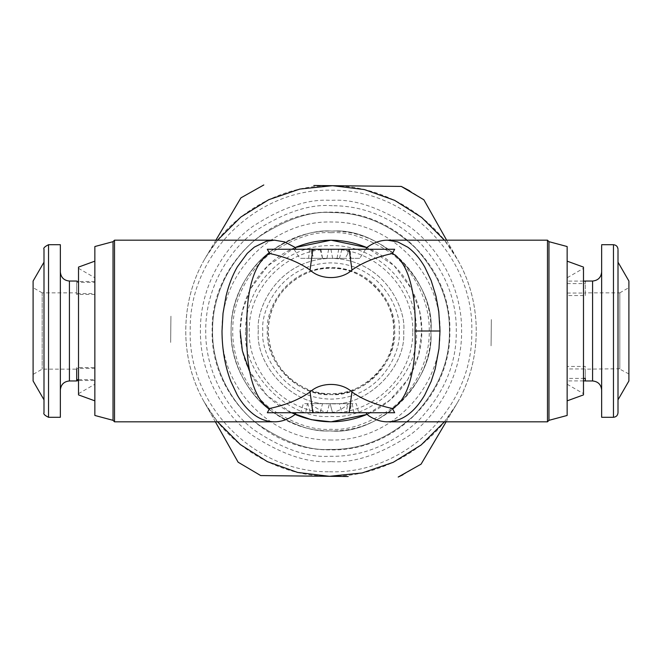 <?xml version="1.0" encoding="UTF-8"?>
<svg xmlns="http://www.w3.org/2000/svg" width="662" height="662" viewBox="0 0 662 662"><rect width="100%" height="100%" fill="white"/><g stroke="black" fill="none" stroke-linecap="round" stroke-linejoin="round"><path stroke-width="0.5" stroke-dasharray="3.31 2.48" d="M331 232.726C313.92 231.419 294.267 237.972 272.041 252.388C250.931 267.465 232.337 297.643 232.726 331C232.337 364.357 250.931 394.535 272.041 409.613C294.267 424.028 313.92 430.581 331 429.274C348.08 430.581 367.733 424.028 389.959 409.613C411.069 394.535 429.663 364.357 429.274 331C429.663 297.643 411.069 267.465 389.959 252.388C367.733 237.972 348.08 231.419 331 232.726M331 461.604C308.302 463.35 282.178 454.637 252.636 435.48C224.592 415.438 199.874 375.337 200.396 331C199.874 286.663 224.592 246.562 252.636 226.52C282.178 207.363 308.302 198.65 331 200.396C353.698 198.65 379.822 207.363 409.364 226.52C437.408 246.562 462.126 286.663 461.604 331C462.126 375.337 437.408 415.438 409.364 435.48C379.822 454.637 353.698 463.35 331 461.604M394.668 249.26L267.332 249.26M323.296 249.26L294.011 249.26L312.836 249.26L310.519 249.26L312.836 249.26L312.133 249.26L311.562 251.37L315.36 249.26L312.133 249.26M294.011 249.26L299.886 258.346L345.109 258.346L347.947 253.472L349.073 249.26L344.232 249.26L347.459 249.26L348.022 251.37L344.232 249.26M338.729 249.26L337.008 258.346L325.017 258.346C321.848 258.346 321.848 258.346 325.017 258.346L339.465 258.346L341.898 249.26L338.704 249.26M349.999 249.26L365.581 249.26L349.164 249.26L349.999 249.26L351.009 258.346L314.483 258.346L311.645 253.472L311.562 251.37M267.332 412.74L394.668 412.74M308.583 258.346L309.584 249.26M347.947 253.472L348.022 251.37M320.863 249.26L322.584 258.346L345.109 258.346M322.584 258.346L299.886 258.346M320.102 249.26L322.535 258.346L325.017 258.346M314.483 258.346L359.706 258.346L365.581 249.26M359.706 258.346L351.009 258.346M338.704 412.74L341.898 412.74L339.465 403.655L322.535 403.655L320.102 412.74L338.704 412.74L323.296 412.74M313.482 412.74L311.761 403.655L310.983 403.655L330.115 403.655L332.547 412.74L300.854 412.74L303.287 403.655L330.115 403.655L332.547 412.74L310.255 412.74L307.822 403.655M329.064 412.74C322.543 411.88 316.519 408.851 310.983 403.655L307.416 403.655L305.695 412.74L329.064 412.74L327.045 412.74L329.477 403.655L327.045 412.74M312.836 412.74L310.255 412.74M349.164 412.74L358.738 412.74L349.164 412.74L351.77 403.655M346.11 412.74L330.528 412.74L346.11 412.74L347.831 403.655L348.609 403.655C343.073 408.851 337.041 411.88 330.528 412.74M421.826 331C422.199 295.591 399.931 261.399 366.856 247.555L394.122 265.694L411.317 288.599L419.642 311.214L421.826 331C422.199 366.409 399.931 400.601 366.856 414.445L389.81 400.212L407.751 379.566L418.492 355.378L421.826 331M295.144 247.555C262.069 261.391 239.801 295.591 240.174 331L242.358 311.214L250.683 288.599L267.878 265.694L295.144 247.555M114.518 240.174L114.518 421.826M295.144 414.445C262.069 400.609 239.801 366.409 240.174 331M325.017 403.655C321.848 403.655 321.848 403.655 325.017 403.655L336.983 403.655M353.897 412.74L352.176 403.655L329.477 403.655L356.305 403.655L358.738 412.74M547.482 421.826L547.482 240.174M245.627 331C244.452 285.38 285.38 244.452 331 245.627C376.62 244.452 417.548 285.38 416.373 331C420.188 373.236 373.236 420.188 331 416.373C288.764 420.188 241.812 373.236 245.627 331M291.412 412.74L266.885 395.33L249.384 370.852M113.028 241.671L113.028 420.329M548.972 420.329L548.972 241.671M94.856 261.151L94.856 400.849M567.144 415.463L567.144 400.783M267.423 331C264.866 349.594 283.94 393.708 331 394.577C378.06 393.708 397.134 349.594 394.577 331C397.134 312.406 378.06 268.292 331 267.423C283.94 268.292 264.866 312.406 267.423 331C264.585 362.453 299.547 397.415 331 394.577C362.453 397.415 397.415 362.453 394.577 331C397.134 312.406 378.06 268.292 331 267.423C283.94 268.292 264.866 312.406 267.423 331M78.513 267.1L78.513 394.9M583.487 394.842L583.487 267.1M78.513 331.24L78.513 268.333L78.513 331.24M583.487 328.302L583.487 268.333L567.144 277.767L567.144 384.233L583.487 393.667L583.487 268.391L583.487 333.698M330.338 393.667C311.976 395.992 268.698 376.728 268.333 330.338C269.682 283.965 313.358 265.619 331.662 268.333C362.693 265.859 396.795 300.689 393.667 331.662C396.141 362.693 361.311 396.795 330.338 393.667C296.841 394.171 267.117 363.81 268.333 330.338C267.829 296.841 298.19 267.117 331.662 268.333C365.159 267.829 394.883 298.19 393.667 331.662C394.171 365.159 363.81 394.883 330.338 393.667M94.856 330.801L94.856 384.233L94.856 330.801M567.144 333.292L567.144 328.708M94.856 380.518L94.856 282.401L94.856 380.518L78.513 380.518M94.856 367.542L94.856 281.482L94.856 379.599L94.856 367.542L76.693 367.542L76.693 369.098L76.693 368.461L94.856 368.461M567.144 378.383L567.144 281.093L567.144 378.383L583.487 378.383M567.144 368.949L567.144 283.617L567.144 380.907L567.144 368.949L585.307 368.949L585.307 366.425L567.144 366.425M444.442 421.826L456.068 404.987C482.408 361.378 483.02 303.841 457.608 259.678L444.442 240.174M217.558 240.174L205.932 257.013C179.592 300.622 178.98 358.159 204.393 402.322L217.558 421.826M94.856 294.458L76.693 294.458L76.693 282.401L94.856 282.401M76.693 380.89L76.693 367.542M76.693 282.401L76.693 293.539L94.856 293.539M33.1 374.336L33.1 287.664L33.1 374.386L42.186 369.148L76.693 369.148L76.693 368.461L76.693 369.098M76.693 294.458L76.693 292.902M42.186 292.902L42.186 369.098L42.186 292.852L76.693 292.852M94.856 281.482L78.513 281.482M78.513 379.599L94.856 379.599M567.144 293.051L585.307 293.051L585.307 281.093L585.307 295.575L567.144 295.575M583.487 281.093L567.144 281.093M585.307 378.383L585.307 366.425M585.307 293.225L585.307 295.575M619.814 293.225L619.814 368.775L619.814 292.852L585.307 292.852M567.144 283.617L585.307 283.617M585.307 380.468L585.307 368.775M619.814 368.775L585.307 369.148M583.487 380.907L567.144 380.907M446.627 240.174L458.733 261.689C482.631 304.884 482.044 360.327 457.235 403.009L446.114 421.826M491.072 345.821L491.353 319.572L491.072 345.821M215.373 421.826L203.267 400.311C179.369 357.116 179.956 301.673 204.765 258.991L215.886 240.174M204.765 258.991L207.107 255.035C232.594 212.717 280.87 185.542 330.239 185.674L334.84 185.724C384.208 186.634 431.889 214.827 456.474 257.683L458.733 261.689M170.928 316.179L170.647 342.428L170.928 316.179M60.35 272.041L60.35 389.959L60.35 272.041M42.186 292.852L33.1 287.664M601.65 272.537L601.65 389.463L601.65 272.537M628.9 288.028L628.9 373.972L628.9 287.614L619.814 292.852M628.9 373.972L619.814 369.148M402.935 474.762L421.073 464.153L454.893 406.965C429.406 449.283 381.13 476.458 331.761 476.326L327.16 476.276C277.792 475.366 230.111 447.173 205.526 404.317L203.267 400.311M457.235 403.009L454.893 406.965M456.474 257.683L423.87 199.783L409.662 190.805M205.526 404.317L238.13 462.217L260.72 475.581L327.16 476.276M331.761 476.326L348.212 476.508M263.799 184.963L240.927 197.847L207.107 255.035M401.28 186.419L334.84 185.724M330.239 185.674L313.805 185.492M60.35 417.176L60.35 244.824M33.1 281.044L33.1 380.89M601.65 244.717L601.65 416.448M628.9 380.468L628.9 281.044M618.002 399.161L618.002 399.831M618.002 262.169L618.002 262.839M329.51 471.766C404.705 474.505 472.916 407.734 471.766 332.49C474.505 257.295 407.734 189.084 332.49 190.234C257.295 187.495 189.084 254.266 190.234 329.51C187.495 404.705 254.266 472.916 329.51 471.766M43.998 412.633L43.998 249.367M618.002 249.26L618.002 411.946M329.941 430.896C312.563 432.046 292.654 425.178 270.212 410.283C248.92 394.726 230.343 363.852 231.104 329.941C231.063 296.022 250.294 265.545 271.908 250.443C294.656 236.028 314.707 229.582 332.059 231.104C381.535 227.157 435.894 282.682 430.896 332.059C434.843 381.535 379.318 435.894 329.941 430.896C312.563 432.046 292.654 425.178 270.212 410.283C248.92 394.726 230.343 363.852 231.104 329.941C231.063 296.022 250.294 265.545 271.908 250.443C294.656 236.028 314.707 229.582 332.059 231.104C381.535 227.157 435.894 282.682 430.896 332.059C434.843 381.535 379.318 435.894 329.941 430.896C276.542 431.707 229.16 383.306 231.104 329.941C230.293 276.542 278.694 229.16 332.059 231.104C385.458 230.293 432.84 278.694 430.896 332.059C431.707 385.458 383.306 432.84 329.941 430.896M329.742 449.424C309.146 450.789 285.545 442.646 258.941 424.987C233.703 406.542 211.675 369.942 212.576 329.742C212.527 289.542 235.324 253.405 260.944 235.507C287.92 218.419 311.686 210.773 332.258 212.576C362.486 212.485 390.274 224.344 415.628 248.151C438.889 274.002 450.152 302.038 449.424 332.258C449.515 362.486 437.656 390.274 413.849 415.628C387.998 438.889 359.963 450.152 329.742 449.424C309.146 450.789 285.545 442.646 258.941 424.987C233.703 406.542 211.675 369.942 212.576 329.742C212.527 289.542 235.324 253.405 260.944 235.507C287.92 218.419 311.686 210.773 332.258 212.576C362.486 212.485 390.274 224.344 415.628 248.151C438.889 274.002 450.152 302.038 449.424 332.258C449.515 362.486 437.656 390.274 413.849 415.628C387.998 438.889 359.963 450.152 329.742 449.424M412.732 331.869C414.329 288.202 375.553 248.598 331.869 249.268C288.202 247.671 248.598 286.447 249.268 330.131C247.671 373.798 286.447 413.402 330.131 412.732C373.798 414.329 413.402 375.553 412.732 331.869M258.346 330.23C254.713 366.144 294.251 406.526 330.23 403.655C366.144 407.287 406.526 367.749 403.655 331.77C406.799 310.552 385.532 259.909 331.77 258.346C277.982 258.768 255.648 308.947 258.346 330.23C254.713 366.144 294.251 406.526 330.23 403.655C366.144 407.287 406.526 367.749 403.655 331.77C406.799 310.552 385.532 259.909 331.77 258.346C277.982 258.768 255.648 308.947 258.346 330.23M326.937 258.346L328.65 249.26M332.655 258.346L330.934 249.26M399.12 331C401.859 350.926 381.42 398.185 331 399.12C280.58 398.185 260.141 350.926 262.88 331C260.141 311.074 280.58 263.815 331 262.88C381.42 263.815 401.859 311.074 399.12 331M69.427 281.044L69.427 380.89M592.573 380.468L592.573 281.044M48.541 244.717L48.541 417.176M613.459 416.448L613.459 244.717M332.324 205.733C310.569 203.83 285.43 211.923 256.906 229.995C229.797 248.929 205.692 287.142 205.733 329.676C204.79 372.193 228.084 410.912 254.779 430.416C282.922 449.093 307.88 457.707 329.676 456.267C361.634 457.037 391.292 445.112 418.641 420.511C443.813 393.7 456.358 364.299 456.267 332.324C457.037 300.366 445.112 270.708 420.511 243.359C393.7 218.187 364.299 205.642 332.324 205.733M329.742 449.846C266.223 450.805 209.846 393.228 212.154 329.742C211.195 266.223 268.772 209.846 332.258 212.154C395.777 211.195 452.154 268.772 449.846 332.258C450.805 395.777 393.228 452.154 329.742 449.846M329.841 439.982C388.064 442.1 440.867 390.406 439.982 332.159C442.1 273.936 390.406 221.133 332.159 222.018C273.936 219.9 221.133 271.594 222.018 329.841C219.9 388.064 271.594 440.867 329.841 439.982M311.645 253.472L310.519 249.26M78.513 393.667L94.856 384.233M78.513 268.333L94.856 277.767"/><path stroke-width="0.99" d="M296.079 249.26L294.516 247.092L284.677 241.92L274.449 240.174L266.256 241.291L254.382 247.092L247.265 253.331L237.344 266.827C232.453 275.342 228.671 285.148 226.007 296.245L223.02 313.316L222.01 331C222.076 349.313 225.022 366.136 230.848 381.461L237.368 395.222C241.903 403.067 247.149 409.315 253.116 413.965L254.382 414.909C260.406 419.377 267.092 421.677 274.449 421.826C281.4 421.802 288.086 419.493 294.516 414.909L296.079 412.74M269.591 253.496C286.058 257.071 299.547 262.591 310.056 270.03L312.836 249.26L349.164 249.26L267.332 249.26L269.591 253.496C252.975 263.236 245.726 294.433 246.967 331C245.528 366.483 253.306 399.798 269.591 408.504L267.332 412.74L312.836 412.74L310.056 391.97C299.547 399.409 286.058 404.929 269.591 408.504M310.056 270.03C320.673 280.117 341.41 280.051 351.944 270.03C362.453 262.591 375.942 257.071 392.409 253.496C408.694 262.218 416.464 295.459 415.033 331C416.456 366.326 408.76 399.749 392.409 408.504C375.942 404.929 362.453 399.409 351.944 391.97C341.41 381.957 320.673 381.883 310.056 391.97M315.36 249.26L320.102 249.26M312.836 249.26L394.668 249.26L392.409 253.496M365.921 249.26L366.856 247.555C373.459 242.664 380.36 240.207 387.551 240.174L547.482 240.174L547.482 421.826L387.551 421.826C402.008 421.421 414.371 412.558 424.632 395.222L431.152 381.461L435.182 368.974L438.98 348.717L439.99 331L438.774 311.554L435.993 296.245L431.152 280.539L424.632 266.778C419.741 258.346 414.114 251.817 407.759 247.191L397.779 241.92L387.551 240.174M351.944 391.97L349.164 412.74L312.836 412.74L394.668 412.74L392.409 408.504M365.921 412.74L368.246 415.438C374.444 419.675 380.882 421.802 387.551 421.826M295.144 247.555C319.051 237.774 342.949 237.774 366.856 247.555L331 240.174L295.144 247.555M274.449 421.826L114.518 421.826L114.518 240.174L274.449 240.174M346.11 412.74L327.045 412.74M114.518 421.826L113.028 420.329L113.028 241.671L114.518 240.174M291.412 412.74L311.347 419.675L331 421.826L366.856 414.445C342.949 424.226 319.051 424.226 295.144 414.445M548.972 241.671L548.972 420.329L567.144 415.463L567.144 246.537L548.972 241.671L547.482 240.174M547.482 421.826L548.972 420.329M249.384 370.852L242.358 350.794L240.174 331M113.028 420.329L94.856 415.463L94.856 246.537L113.028 241.671M94.856 246.537L94.856 261.151L78.513 267.1L78.513 394.9L94.856 400.849L94.856 415.463M583.487 267.158L583.487 394.9L567.144 400.849L567.144 261.217M583.487 267.1L567.144 261.151L567.144 246.537M78.513 331.24L78.513 268.333L78.513 331.24M217.558 421.826L240.265 444.508L267.39 461.654L297.61 472.428L329.461 476.309L362.139 472.941L393.228 462.324L421.131 444.988L444.442 421.826M444.442 240.174L421.735 217.492L394.61 200.346L364.39 189.572L332.539 185.691L299.861 189.059L268.772 199.676L240.869 217.012L217.558 240.174M76.693 369.148L76.693 380.89L78.513 380.518M76.693 281.342L78.513 281.482M76.693 379.599L78.513 379.599M585.307 281.093L585.307 281.532L585.307 281.093L583.487 281.093M583.487 380.907L585.307 380.907L585.307 378.383L583.487 378.383M585.307 380.907L585.307 380.468M348.212 476.508L260.72 475.581L238.13 462.217L215.373 421.826M446.114 421.826L421.073 464.153L398.201 477.037L402.935 474.762M313.805 185.492L401.28 186.419L409.662 190.805M215.886 240.174L240.927 197.847L263.799 184.963M401.28 186.419L423.87 199.783L446.627 240.174M48.541 244.824L48.541 417.283L60.35 417.283L60.35 244.717L48.541 244.717C44.718 246.595 43.204 248.109 43.998 249.26M43.998 399.831L33.1 380.956L33.1 281.11M613.459 245.552L613.459 417.283L601.65 417.283L601.65 245.552M628.9 281.532L628.9 380.956L618.002 399.831M43.998 249.367L43.998 412.633M613.459 417.283C616.206 416.994 617.712 415.479 618.002 412.74L618.002 250.054M439.99 331L415.033 331M349.164 249.26L351.944 270.03M76.693 380.956L69.427 380.956L69.427 281.11M592.573 281.532L592.573 380.956L585.307 380.956M60.35 271.966C60.904 277.461 63.933 280.489 69.427 281.044L76.693 281.044M585.307 281.044L592.573 281.044C598.067 280.489 601.096 277.461 601.65 271.966M69.427 380.956C63.933 381.511 60.904 384.539 60.35 390.034M592.573 380.956C598.067 381.511 601.096 384.539 601.65 390.034M33.1 281.044L43.998 262.169M601.65 244.717L613.459 244.717C616.206 245.006 617.712 246.521 618.002 249.26M618.002 262.169L628.9 281.044M48.541 417.283C44.726 415.455 43.212 413.94 43.998 412.74"/></g></svg>
